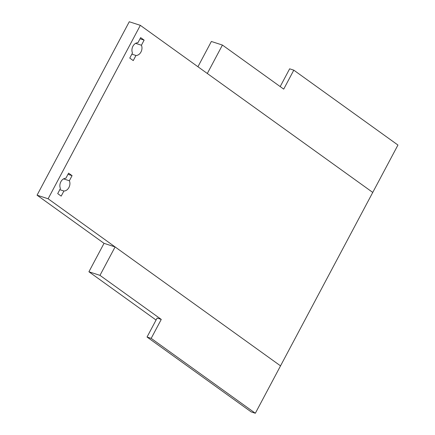 <?xml version="1.0" encoding="UTF-8"?>
<svg xmlns="http://www.w3.org/2000/svg" width="435" height="435" viewBox="0 0 435 435"><rect width="100%" height="100%" fill="white"/><g stroke="black" fill="none" stroke-linecap="round" stroke-linejoin="round"><path stroke-width="0.65" d="M293.794 70.165L397.943 145.045L280.531 365.862L48.116 198.773L140.331 25.339L372.751 192.428L280.531 365.862L48.116 198.773L37.057 195.184L104.036 243.339L37.057 195.184L48.116 198.773L140.331 25.339L129.271 21.75L37.057 195.184L129.271 21.75L140.331 25.339L372.751 192.428L207.31 73.493L222.426 45.061L283.712 89.121L293.794 70.165L289.645 68.817L280.194 86.592M197.93 66.745L211.367 41.472L222.426 45.061M104.036 243.339L115.096 246.928L99.974 275.355L161.265 319.415L151.184 338.37L147.035 337.027L157.117 318.072L161.265 319.415L151.184 338.37L147.035 337.027L251.191 411.901L255.34 413.25L151.184 338.37L255.34 413.25L280.531 365.862L115.096 246.928L99.974 275.355L161.265 319.415L157.117 318.072L147.035 337.027L251.191 411.901L255.34 413.25L280.531 365.862L115.096 246.928L104.036 243.339L88.914 271.766L99.974 275.355L88.914 271.766L156.067 320.046L88.914 271.766L104.036 243.339M61.188 196.12L57.708 193.618L60.421 188.507A6.52 4.845 -72 0 1 60.873 181.743A6.52 4.845 -72 0 1 65.875 178.258L68.589 173.146L72.074 175.648L69.355 180.759A6.52 4.845 -72 0 1 68.909 187.523A6.52 4.845 -72 0 1 63.907 191.008L61.188 196.12L57.708 193.618L60.421 188.507A6.52 4.845 -72 0 1 60.873 181.743A6.52 4.845 -72 0 1 65.875 178.258L68.589 173.146L72.074 175.648L69.355 180.759A6.52 4.845 -72 0 1 68.909 187.523A6.52 4.845 -72 0 1 63.907 191.008L61.188 196.12M67.969 174.315L72.074 175.648L67.969 174.315M63.548 178.877L69.355 180.759L63.548 178.877M59.802 189.676L63.907 191.008L59.802 189.676M135.611 43.353L141.418 45.235A6.52 4.845 -72 0 1 140.967 51.999A6.52 4.845 -72 0 1 135.965 55.484L133.251 60.595L129.766 58.094L132.485 52.983A6.52 4.845 -72 0 1 132.931 46.219A6.52 4.845 -72 0 1 137.933 42.733L140.652 37.622L144.132 40.123L141.418 45.235A6.52 4.845 -72 0 1 140.967 51.999A6.52 4.845 -72 0 1 135.965 55.484L133.251 60.595L129.766 58.094L132.485 52.983A6.52 4.845 -72 0 1 132.931 46.219A6.52 4.845 -72 0 1 137.933 42.733L140.652 37.622L144.132 40.123L141.418 45.235L135.611 43.353M131.859 54.152L135.965 55.484L131.859 54.152M140.026 38.791L144.132 40.123L140.026 38.791"/></g></svg>
